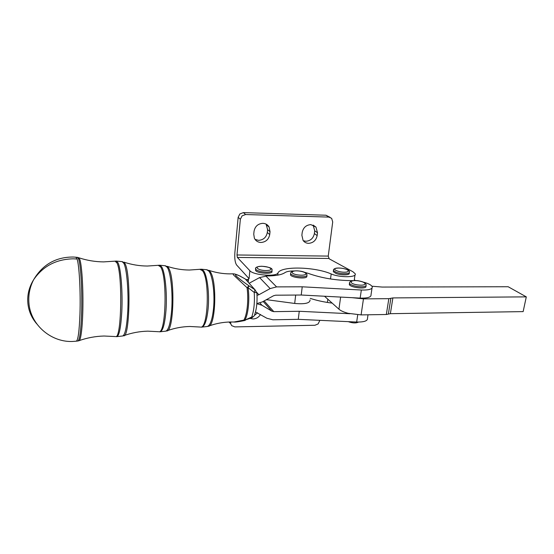 <?xml version="1.0" encoding="UTF-8"?>
<svg xmlns="http://www.w3.org/2000/svg" width="554" height="554" viewBox="0 0 554 554"><rect width="100%" height="100%" fill="white"/><g stroke="black" fill="none" stroke-linecap="round" stroke-linejoin="round"><path stroke-width="0.83" d="M319.852 320.33L318.135 323.931L314.942 325.26L234.854 326.902L231.711 325.655L230.734 323.848L230.699 321.978M254.515 315.33L257.596 312.781M260.498 314.492C258.732 317.29 256.246 318.785 253.046 318.972L250.173 318.46M310.254 298.384C316.86 300.538 324.159 302.117 332.171 303.114L338.944 309.201C340.793 310.808 343.868 312.179 348.154 313.315L361.097 314.901L363.459 298.876L352.171 297.685L301.231 295.019L275.65 295.199L273.517 295.767L262.305 301.923L256.862 303.606M392.883 297.92L388.839 298.668L386.339 314.499L390.369 313.682L392.883 297.92L526.3 296.868L523.149 311.611L390.369 313.682M255.484 311.95L266.917 318.273L272.907 319.797L298.274 319.333L356.665 322.04C364.186 322.158 367.801 320.891 367.503 318.231L368.022 314.79M353.078 280.663L351.561 280.636C335.752 280.449 321.396 278.053 308.495 273.454L304.298 272.208M293.932 270.968C289.603 270.968 286.619 271.508 284.991 272.603C281.792 274.784 275.747 275.906 266.848 275.975L259.584 277.582L249.127 283.267M329.214 258.829L328.245 256.093L332.712 221.925L331.638 218.324L328.882 217.099L245.63 214.53L242.091 215.859L240.353 219.28L236.994 254.972L237.354 257.444L249.854 270.712C253.379 275.234 276.591 277 278.004 272.88C281.086 265.892 314.838 266.737 331.188 273.946C339.72 277.755 357.358 277.547 355.169 273.731L352.891 271.716L329.214 258.829M328.882 217.099L326.008 215.229L330.073 217.313M240.353 219.28L238.151 217.32L239.875 213.927L243.386 212.611L245.63 214.53M266.093 224.121L267.61 229.647L267.305 232.486C266.329 237.341 263.42 239.965 258.593 240.353L255.041 239.376M260.927 242.479C265.795 242.084 268.725 239.439 269.722 234.55L270.027 231.683L269.112 227.036C267.734 224.716 265.664 223.477 262.901 223.317C257.984 223.691 255.027 226.351 254.037 231.309L253.746 234.197L254.383 238.22C255.719 240.893 257.901 242.32 260.927 242.479M313.128 225.056L314.727 230.789L314.381 233.566C313.342 238.31 310.51 240.872 305.877 241.253L303.273 240.706M308.571 243.344C313.239 242.957 316.099 240.367 317.151 235.588L317.497 232.791L315.981 227.112L310.863 224.619C306.14 224.979 303.26 227.583 302.214 232.431L301.875 235.249L303.086 240.443C304.423 242.285 306.251 243.254 308.571 243.344M36.813 323.938C30.775 316.888 27.735 308.758 27.7 299.548C27.811 292.505 29.805 285.864 33.697 279.618C29.958 286.743 28.351 294.326 28.884 302.359C30.082 324.963 51.834 343.217 73.994 341.368L76.293 341.167C78.066 340.364 79.291 331.285 79.956 313.938C80.718 291.903 79.236 264.957 77.075 259.016L75.836 257.201L73.156 257.021C55.815 257.035 42.658 264.563 33.697 279.618C42.977 266.162 56.141 259.23 73.19 258.822L77.075 259.016M366.035 286.335L365.979 286.674C365.363 289.403 350.066 287.429 349.339 284.534L349.449 283.731M358.486 322.075C356.063 323.342 352.642 323.197 348.231 321.645M349.269 272.686L349.2 273.143C350.384 275.227 341.105 275.476 336.001 273.461L333.328 271.716L333.418 271.003M306.888 276.044L306.798 276.758C305.593 279.223 291.321 277.575 290.49 274.874L290.628 273.683C291.356 274.826 293.544 275.74 297.2 276.411C302.276 277.104 305.524 276.82 306.944 275.567L307.006 274.805C306.487 272.977 304.278 271.758 300.379 271.155C293.855 270.338 290.615 271.183 290.628 273.683L290.698 272.88M271.931 270.906L271.896 271.252C273.808 274.223 258.303 273.752 255.823 270.747L255.643 269.521M246.592 280.462L245.242 278.967L240.381 276.259M252.188 317.615L244.84 320.136L251.717 317.047C253.621 316.77 254.639 315.835 254.764 314.236C256.696 308.606 257.402 301.618 256.897 293.274C257.146 292.796 256.253 292.519 254.231 292.45L248.081 287.671L248.981 285.836L255.02 289.784L254.231 292.45C254.833 302.429 253.995 310.628 251.717 317.047L252.243 317.594L254.189 315.842M240.021 276.044L240.484 276.349C236.558 274.417 234.979 274.175 235.755 275.608C238.622 278.316 243.033 281.73 248.981 285.836L247.042 287.685L233.587 275.04L232.922 273.815L229.931 273.877C222.77 273.849 215.714 272.658 208.761 270.304M245.277 320.351L243.822 320.122L244.84 320.136C248.234 314.804 249.799 299.451 248.081 287.671L247.042 287.685C248.76 299.458 247.195 314.797 243.822 320.122L233.954 322.012L230.367 321.985C223.13 322.123 216.025 323.453 209.052 325.96M233.317 321.992L233.954 322.012C235.187 322.255 238.795 321.749 244.778 320.496M232.922 273.815C234.217 273.911 235.069 273.801 239.487 275.83L245.242 278.967L255.02 289.784L256.869 292.928M238.151 217.32L234.861 252.721C234.481 258.586 235.076 262.686 236.641 265.034L249.065 278.648L249.854 270.712M326.008 215.229L243.386 212.611M350.253 284.174L349.276 284.32M266.432 299.659L294.686 303.447C304.949 304.354 310.074 303.177 310.06 299.922M257.014 295.317L258.877 294.756L270.144 288.586L276.571 286.889L302.228 286.806L301.231 295.019M302.228 286.806L361.34 290.019C368.943 290.227 372.579 289.14 372.233 286.757C371.353 284.998 368.375 283.454 363.313 282.111M372.025 288.115L371.035 294.7C371.374 297.152 367.745 298.287 360.155 298.107L352.171 297.685M363.459 298.876L388.839 298.668M371.928 286.217L382.17 287.062L508.163 286.743L526.3 296.868M354.318 279.708L355.46 280.566M298.274 319.333L299.25 311.279L273.815 311.653L271.82 311.133L261.952 305.254L256.855 303.689M266.058 299.866L267.492 299.804M349.879 313.73L299.25 311.279M386.339 314.499L361.097 314.901M324.519 296.238L332.171 303.114M229.065 322.019L229.681 322.864M356.665 322.04L357.718 314.824M269.722 234.55L267.305 232.486M317.151 235.588L314.381 233.566M76.348 341.167L77.858 340.994C79.658 340.184 80.905 331.14 81.583 313.862C82.352 291.923 80.856 265.089 78.661 259.161L77.401 257.354L76.002 257.222M79.035 257.839C87.096 260.463 95.288 261.813 103.612 261.89L116.333 261.079L117.995 262.762C120.897 268.212 122.815 292.325 121.776 312.054C120.855 327.608 119.207 335.8 116.818 336.631L115.786 336.61C121.638 338.231 122.669 272.665 116.859 262.783L114.983 261.156M122.476 261.682L124.948 263.524C131.097 273.427 129.823 338.57 123.632 335.724L122.628 335.98C125.086 335.149 126.79 327.089 127.732 311.784C128.812 292.387 126.838 268.676 123.854 263.295L122.143 261.633L116.569 261.1M123.971 262.16C131.651 264.687 139.435 265.982 147.329 266.038L159.6 265.221L161.581 266.744C165.023 271.64 167.253 292.768 166.006 310.06C164.905 323.716 162.938 330.96 160.099 331.784L159.033 331.77C166.048 333.446 167.433 275.712 160.487 266.772L158.167 265.304M160.189 331.77L165.688 331.154C168.568 330.336 170.57 323.217 171.685 309.811C172.952 292.824 170.694 272.083 167.204 267.263L165.189 265.754L159.877 265.248M167.19 266.315C174.489 268.745 181.892 269.985 189.399 270.033L201.261 269.209L203.415 270.574C207.141 274.916 209.523 293.191 208.166 308.163C206.974 320.004 204.835 326.32 201.753 327.116L200.624 327.109C208.297 328.792 209.931 278.579 202.362 270.601L199.752 269.292M207.078 269.777L209.814 271.287C217.327 278.932 215.88 326.998 208.249 326.258L207.134 326.514C210.236 325.724 212.39 319.526 213.581 307.92C214.952 293.246 212.556 275.331 208.81 271.065L206.642 269.722L201.559 269.237M349.595 282.568L349.505 283.336C350.28 284.624 352.704 285.649 356.776 286.411C361.949 287.117 365.072 286.806 366.159 285.476M358.867 280.954C363.071 281.771 365.141 282.81 365.086 284.063C364.158 285.185 361.499 285.448 357.108 284.853C347.898 283.392 349.934 279.348 358.867 280.954M347.517 273.475C348.985 273.157 349.595 272.665 349.366 271.993C350.696 270.172 342.42 267.291 336.091 268.191C334 268.78 333.127 269.569 333.48 270.56L336.16 272.305C340.184 273.6 343.972 273.995 347.517 273.475M336.444 268.233C339.436 267.817 342.614 268.143 345.987 269.216C348.854 270.4 349.117 271.322 346.762 271.986C341.257 273.233 330.426 269.244 336.444 268.233M300.31 271.197C304.381 271.993 306.237 272.983 305.87 274.175C304.658 275.234 301.895 275.47 297.588 274.881C288.586 273.454 291.626 269.639 300.31 271.197M266.384 272.132C270.47 272.049 272.353 271.356 272.021 270.068C272.734 268.302 269.306 267.028 261.744 266.239C256.876 266.55 254.847 267.534 255.671 269.189L255.941 269.556C257.915 271.093 261.398 271.952 266.384 272.132M261.855 266.301C266.003 266.453 268.939 267.166 270.65 268.448C271.585 269.743 270.075 270.442 266.128 270.553C257.506 270.594 253.185 266.114 261.855 266.301M255.733 268.365L255.553 270.38M333.556 269.881L333.328 271.716M200.042 327.033L189.863 326.486C182.287 326.645 174.829 328.03 167.502 330.627M165.598 265.816L168.25 267.485C175.341 276.245 173.908 332.566 166.74 330.904L165.819 331.14M158.486 331.701L147.793 331.16C139.601 331.354 131.547 332.878 123.632 335.724M115.315 336.555L104.062 336.022C95.51 336.243 87.117 337.808 78.869 340.717L77.934 340.987M77.622 257.388L78.412 257.631L79.804 259.397C81.736 264.964 83.176 285.753 82.913 306.071C82.678 326.417 80.822 341.423 78.869 340.717M237.354 257.444L328.723 258.462M328.245 256.093L236.994 254.972M317.497 232.791L314.727 230.789M270.027 231.683L267.61 229.647M330.516 278.974L331.188 273.946M277.755 275.144L278.004 272.88M295.684 295.06L294.686 303.447M258.877 294.756L256.786 292.436M259.584 277.582L270.144 288.586M276.571 286.889L265.788 275.975M361.34 290.019L360.155 298.107M259.937 302.962L261.952 305.254M271.82 311.133L263.15 301.459M264.147 300.912L273.815 311.653M390.861 298.294L388.361 314.09M340.62 297.082L338.944 309.201M248.427 280.082L246.246 280.075M230.651 322.504L230.27 321.985M327.829 299.215L327.4 302.442M122.628 335.98L116.894 336.624M207.134 326.514L201.85 327.102M366.152 284.901C365.965 283.115 363.549 281.785 358.902 280.906C356.852 280.4 354.338 280.442 351.361 281.023C349.844 281.799 349.228 282.575 349.505 283.336L349.339 284.534M315.981 227.112L313.218 225.159M269.112 227.036L266.696 225.035M354.996 274.936L354.193 280.573M245.803 279.583L248.476 279.583M229.398 322.006L230.734 323.848M248.621 278.163L248.213 282.249"/></g></svg>
